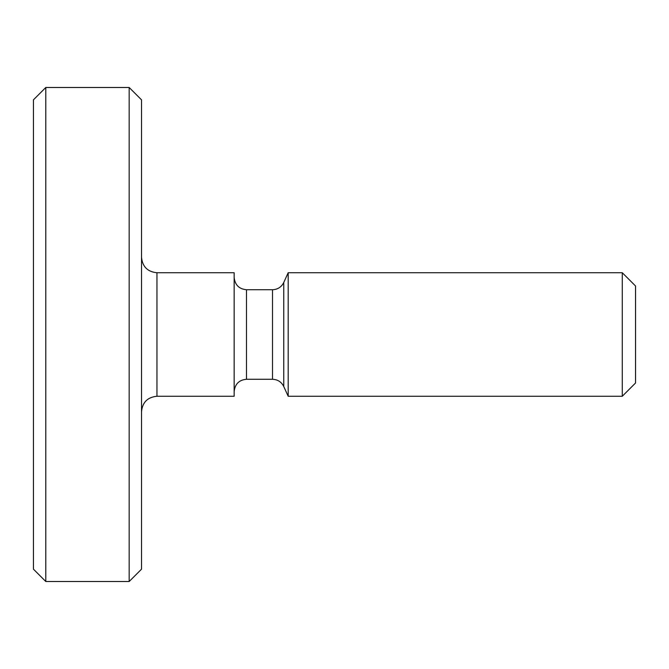 <?xml version="1.0" encoding="UTF-8"?>
<svg xmlns="http://www.w3.org/2000/svg" width="669" height="669" viewBox="0 0 669 669"><rect width="100%" height="100%" fill="white"/><g stroke="black" fill="none" stroke-linecap="round" stroke-linejoin="round"><path stroke-width="1" d="M622.287 272.743L635.55 286.006L635.55 382.994L622.287 396.257L288.188 396.257L288.188 272.743L622.287 272.743L622.287 396.257M156.956 396.257L156.956 272.743L234.15 272.743L234.15 396.257L156.956 396.257C147.581 397.169 142.438 402.312 141.519 411.694M129.167 87.488L141.519 99.832L141.519 569.168L129.167 581.512L45.801 581.512L45.801 87.488L129.167 87.488L129.167 581.512M45.801 87.488L33.45 99.832L33.45 569.168L45.801 581.512M288.188 272.743L283.756 282.485L283.756 386.515L288.188 396.257M283.756 282.485C281.423 287.101 277.677 289.51 272.509 289.727L272.509 379.273L246.501 379.273C239.067 379.933 234.953 384.048 234.15 391.624M272.509 289.727L246.501 289.727L246.501 379.273M283.756 386.515C281.423 381.899 277.677 379.49 272.509 379.273M246.501 289.727C239.067 289.067 234.953 284.952 234.15 277.376M156.956 272.743C147.581 271.831 142.438 266.688 141.519 257.306"/></g></svg>
